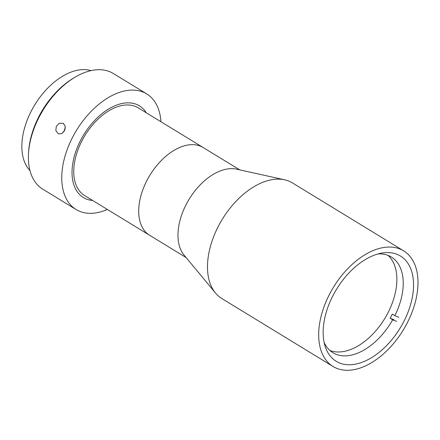 <?xml version="1.0" encoding="UTF-8"?>
<svg xmlns="http://www.w3.org/2000/svg" width="440" height="440" viewBox="0 0 440 440"><rect width="100%" height="100%" fill="white"/><g stroke="black" fill="none" stroke-linecap="round" stroke-linejoin="round"><path stroke-width="0.66" d="M403.656 250.855L292.463 182.924A67.744 40.925 121.4 0 0 288.849 181.11A67.744 40.925 121.4 0 0 284.631 179.801A67.744 40.925 121.4 0 0 222.222 219.401A67.744 40.925 121.4 0 0 215.474 293.007A67.744 40.925 121.4 0 0 221.832 298.546L333.025 366.476A67.744 40.925 121.4 0 0 336.639 368.297A67.744 40.925 121.4 0 0 404.965 327.124A67.744 40.925 121.4 0 0 403.656 250.855A67.744 40.925 121.4 0 0 400.048 249.035A67.744 40.925 121.4 0 0 331.722 290.208A67.744 40.925 121.4 0 0 333.025 366.476M284.631 179.801L236.495 169.158A51.392 31.048 121.4 0 0 189.151 199.199A51.392 31.048 121.4 0 0 184.03 255.035L215.474 293.007M239.718 169.868L203.176 147.543A51.392 31.048 121.4 0 0 147.384 179.614A51.392 31.048 121.4 0 0 149.595 235.257L84.623 195.564A51.392 31.048 121.4 0 1 82.412 139.92A51.392 31.048 121.4 0 1 138.204 107.855L203.176 147.543A51.392 31.048 121.4 0 0 200.437 146.163A51.392 31.048 121.4 0 0 148.605 177.397A51.392 31.048 121.4 0 0 149.595 235.257L186.137 257.576M339.482 362.951A61.672 37.257 121.4 0 0 401.682 325.468A61.672 37.257 121.4 0 0 400.493 256.041A61.672 37.257 121.4 0 0 397.205 254.381A61.672 37.257 121.4 0 0 335.005 291.863A61.672 37.257 121.4 0 0 336.193 361.29A61.672 37.257 121.4 0 0 339.482 362.951M65.126 129.058A53.724 32.456 121.4 0 0 64.895 129.492A53.724 32.456 121.4 0 0 63.63 131.962M146.284 112.788A53.724 32.456 121.4 0 0 139.42 105.859A53.724 32.456 121.4 0 0 81.092 139.387A53.724 32.456 121.4 0 0 83.402 197.56A53.724 32.456 121.4 0 0 92.703 200.497A53.724 32.456 121.4 0 1 86.267 199.001A53.724 32.456 121.4 0 1 83.402 197.56A53.724 32.456 121.4 0 1 82.368 137.071A53.724 32.456 121.4 0 1 136.56 104.418A53.724 32.456 121.4 0 1 139.42 105.859A53.724 32.456 121.4 0 1 146.284 112.788M378.12 253.913A56.062 33.869 -58.6 0 1 388.377 255.525A56.062 33.869 -58.6 0 1 391.364 257.031A56.062 33.869 -58.6 0 1 394.84 315.667L392.299 314.116A56.062 33.869 -58.6 0 1 390.115 318.225L392.656 319.781A56.062 33.869 -58.6 0 1 335.896 354.222A56.062 33.869 -58.6 0 1 332.909 352.715A56.062 33.869 -58.6 0 1 324.093 342.359M388.009 255.382A56.062 33.869 -58.6 0 1 384.687 318.648A56.062 33.869 -58.6 0 1 329.912 350.488M398.8 317.279L394.84 315.667M390.115 318.225L394.07 319.836M392.656 319.781L396.611 321.387M63.349 123.327L65.258 126.346L64.614 130.499L61.864 133.567L58.416 133.876L55.842 130.532L56.331 126.319L59.202 123.294L63.349 123.327M160.958 121.754A67.744 40.925 121.4 0 0 146.729 93.901L113.366 73.524A67.744 40.925 121.4 0 0 109.758 71.704A67.744 40.925 121.4 0 0 74.608 77.457A67.744 40.925 121.4 0 0 28.55 152.856A67.744 40.925 121.4 0 0 42.74 189.139L76.098 209.517A67.744 40.925 121.4 0 0 79.706 211.338A67.744 40.925 121.4 0 0 107.377 209.462M146.729 93.901A67.744 40.925 121.4 0 0 143.115 92.081A67.744 40.925 121.4 0 0 74.789 133.249A67.744 40.925 121.4 0 0 76.098 209.517M28.55 152.856L28.666 151.146A65.406 39.512 -58.6 0 1 73.139 78.342L74.608 77.457M91.069 70.62A59.334 35.844 121.4 0 0 34.76 104.88A59.334 35.844 121.4 0 0 29.981 170.621M48.692 101.019A59.334 35.844 121.4 0 0 37.681 119.042M65.318 127.892L63.624 132.072"/></g></svg>
